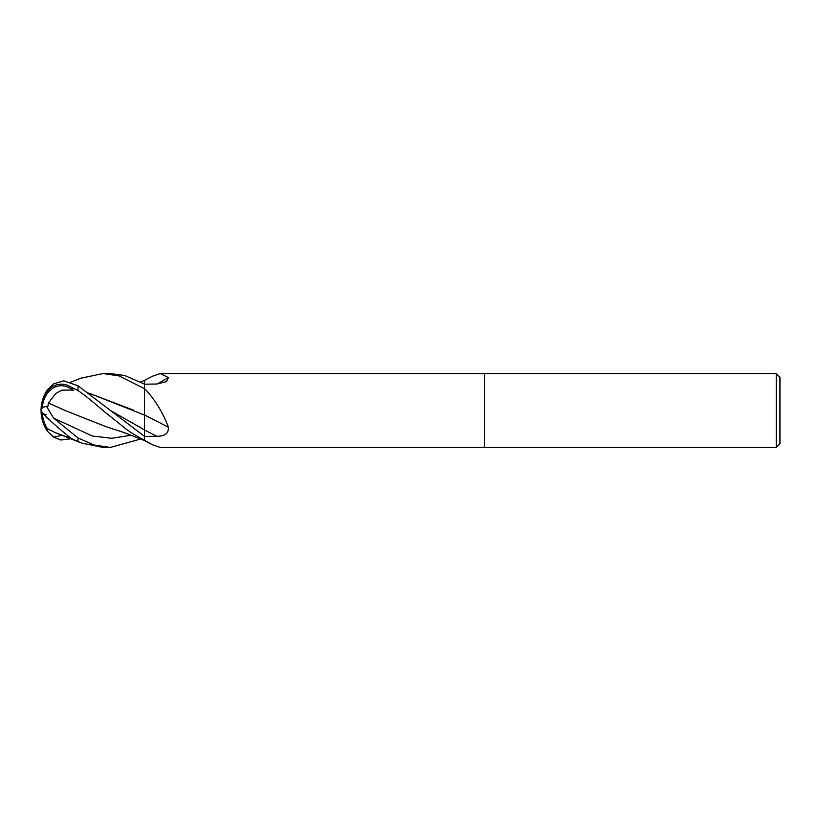 <?xml version="1.0" encoding="UTF-8"?>
<svg xmlns="http://www.w3.org/2000/svg" width="821" height="821" viewBox="0 0 821 821"><rect width="100%" height="100%" fill="white"/><g stroke="black" fill="none" stroke-linecap="round" stroke-linejoin="round"><path stroke-width="1.23" d="M484.39 447.445L160.341 447.445L152.46 444.777L144.496 440.272L144.496 436.444L156.657 436.259C164.795 436.372 168.716 433.385 168.408 427.3C163.02 412.83 155.385 400.258 145.533 389.585L144.496 388.62L144.496 384.197L156.657 384.023L166.54 381.662L168.408 377.598L160.341 373.555L776.256 373.555L779.95 377.25L779.95 443.751L776.256 447.445L484.39 447.445L484.39 373.555L484.39 447.445M776.256 447.445L776.256 373.555M157.17 384.002A625.458 559.163 -145.1 0 0 168.408 377.598M88.771 393.074L144.496 415.057L144.496 380.359L152.46 376.223L160.341 373.555M152.46 444.777L144.496 440.641L144.496 430.019A622.554 228.69 -164 0 1 156.657 436.259M144.496 440.436A621.918 556.002 -34.9 0 1 145.533 440.959M144.496 415.005A625.458 229.757 -164 0 1 168.408 427.3M144.496 389.082A621.918 228.464 -164 0 1 145.533 389.585M80.889 378.204L102.994 373.555L110.322 373.555L124.669 375.515L144.496 384.105M102.994 373.555L119.045 375.905L144.496 388.651M140.617 439.019L110.322 447.445L102.994 447.445L81.371 442.991L54.894 432.482L71.632 438.671M110.322 447.445L94.025 444.972L77.995 437.942L53.673 418.187L46.458 406.344L47.792 406.785L48.429 402.957L55.684 393.598L61.749 390.17L71.632 390.016L71.632 389.277A26.703 20.351 -97 0 0 42.271 407.996M144.496 414.985L144.496 436.341L77.995 385.767L63.751 380.841L53.673 383.776L47.454 389.718A36.945 36.945 0 0 0 41.05 410.5A28.304 2.227 40.1 0 0 71.663 438.701L81.371 442.991M46.458 429.291A34.985 31.516 -132.3 0 1 41.05 410.5A36.945 36.945 0 0 0 47.454 431.282L46.458 429.291L48.429 429.239M46.458 406.344A34.985 10.211 -160.4 0 0 41.05 410.5A28.304 21.562 97 0 0 46.971 429.321M70.688 438.783L60.949 440.025L53.673 437.224L47.454 431.282M42.21 412.409A33.651 30.315 47.7 0 0 47.792 429.373M48.347 429.106L54.894 432.482M48.347 402.967L64.982 410.449M133.546 410.182L88.812 393.105M71.632 390.016L73.223 390.498L71.632 389.277M41.05 410.5A28.304 21.562 83 0 1 71.663 387.491L77.995 390.529C86.513 396.461 88.524 398.329 103.425 410.859L123.663 427.105C128.179 430.953 135.116 435.346 144.496 440.272M73.223 390.498L71.663 387.491M48.449 402.957L64.849 410.387L106.227 426.756L124.217 432.605L144.496 440.559M71.632 439.03L73.223 439.707L71.663 438.701M46.458 414.656A34.985 10.211 -19.6 0 1 43.862 413.938M144.496 407.165L144.496 415.057M77.995 441.585L77.995 437.942M53.673 418.187L92.352 436.013L111.687 438.301L131.021 435.263M110.065 410.284L144.496 429.917M53.673 437.224L61.986 435.253M77.995 390.529L77.995 385.767M140.617 381.981L144.496 380.441M81.371 378.009L70.688 382.217"/></g></svg>
